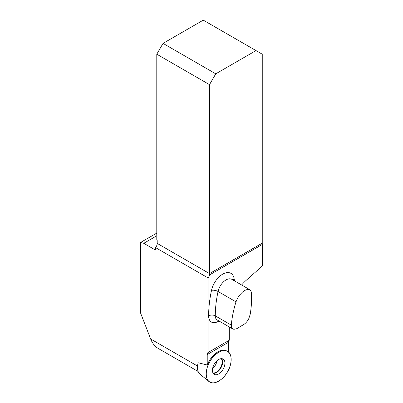 <?xml version="1.0" encoding="UTF-8"?>
<svg xmlns="http://www.w3.org/2000/svg" width="403" height="403" viewBox="0 0 403 403"><rect width="100%" height="100%" fill="white"/><g stroke="black" fill="none" stroke-linecap="round" stroke-linejoin="round"><path stroke-width="0.6" d="M228.451 352.096L228.451 342.313A4.71 2.72 60 0 1 229.297 340.243L229.297 326.954M156.787 233.1L140.597 242.445L140.597 313.086L150.646 338.983C152.374 343.291 154.858 346.419 158.092 348.363L198.135 371.48M155.588 248.913L154.545 249.517A1.471 0.851 60 0 0 155.286 249.588A1.471 0.851 60 0 0 155.588 248.913L155.588 247.618L208.059 277.914L208.059 352.504A4.71 2.72 -120 0 0 207.218 354.575L207.218 364.997L198.15 362.75A15.949 9.209 120 0 0 200.13 374.357L209.112 381.52A17.667 10.201 120 0 0 227.509 371.823A17.667 10.201 120 0 0 226.713 351.038A17.667 10.201 120 0 0 209.842 361.622A17.667 10.201 120 0 0 209.112 381.52M154.545 249.517L143.775 243.296L156.787 235.785M140.597 242.445L143.775 243.296M250.238 314.154L248.868 318.435C247.644 320.914 246.107 322.823 244.263 324.163L236.904 328.652L233.876 329.342L232.38 328.672L231.483 327.201L231.307 325.115C231.942 317.72 233.503 309.962 235.987 301.837L237.478 298.336L239.629 295.087L242.203 292.336L244.913 290.356L247.457 289.384L249.538 289.566L250.928 290.89L251.512 293.233C251.865 299.625 251.442 306.602 250.238 314.154M241.644 284.986A32.391 18.699 -60 0 1 246.273 280.246L262.403 265.94L262.403 244.404A4.71 2.72 60 0 1 262.247 243.15L262.247 54.198L256.001 50.592L215.761 73.825L163.034 43.383L203.268 20.15L256.001 50.592M208.059 277.914A4.71 2.72 120 0 0 209.515 274.937L262.403 244.404M155.588 247.618A4.71 2.72 120 0 0 157.205 243.392L209.515 273.592L209.515 274.937M262.247 243.15L209.515 273.592L209.515 84.645L156.787 54.198L156.787 239.568A1.471 0.851 -120 0 1 157.205 240.767L157.205 243.392M156.787 54.198L163.034 43.383M215.761 73.825L209.515 84.645M208.059 352.504L229.297 340.243M207.218 364.997A17.52 10.115 -60 0 1 225.801 350.681L226.713 351.038M223.096 369.274A8.836 5.098 120 0 0 222.869 358.957A8.836 5.098 120 0 0 214.26 364.171A8.836 5.098 120 0 0 214.048 374.236A8.836 5.098 120 0 0 223.096 369.274M227.509 371.823C223.534 379.621 213.822 385.228 209.842 382.024C205.077 380.185 205.077 368.962 209.842 361.622C213.822 353.824 223.534 348.212 227.509 351.421C232.279 353.26 232.279 364.478 227.509 371.823M150.646 338.983L197.556 366.07M249.81 289.702L231.876 279.35A11.712 6.76 120 0 0 218.053 291.485L235.987 301.837M218.98 321A122.497 70.721 -60 0 1 217.806 321.629A13.546 7.818 -60 0 1 208.628 315.856A107.772 62.223 -60 0 1 211.515 290.361A4.71 1.874 -167.9 0 1 218.053 291.485A103.062 59.503 120 0 0 215.288 315.866L231.307 325.115M208.628 315.856A4.71 2.715 0.1 0 1 215.288 315.866A8.836 5.098 120 0 0 217.116 319.922L232.818 328.989M211.515 290.361A16.422 9.481 -60 0 1 223.358 273.793A16.422 9.481 -60 0 1 234.153 278.8A107.772 62.223 -60 0 1 234.435 280.826M218.033 320.45A4.71 2.831 -117.9 0 0 217.806 321.629M233.075 280.04A4.71 3.123 171.3 0 1 234.153 278.8M228.451 342.313L207.218 354.575M213.172 373.309A8.624 4.977 120 0 0 220.864 367.984A8.624 4.977 120 0 0 221.63 358.66M212.97 372.946A8.433 4.866 120 0 0 220.421 367.727A8.433 4.866 120 0 0 221.212 358.665M212.703 368.06A6.478 3.738 120 0 0 215.529 364.901A6.478 3.738 120 0 0 216.849 360.881"/></g></svg>
